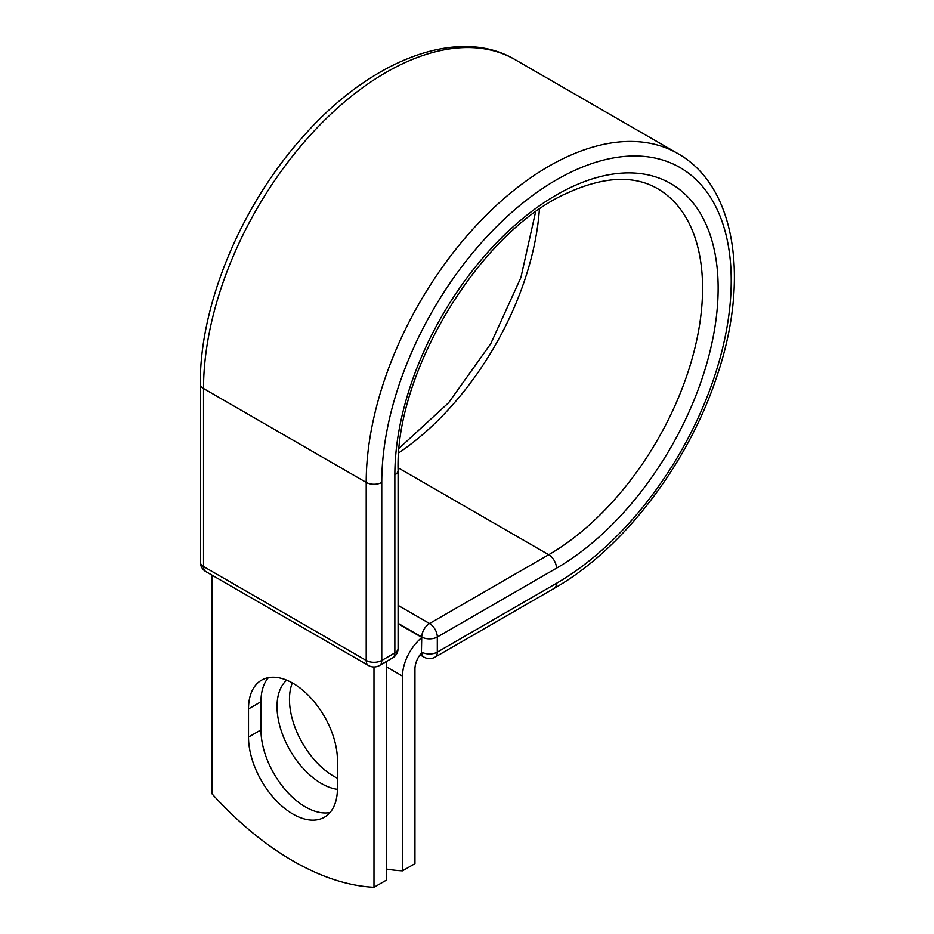 <?xml version="1.0" encoding="UTF-8"?>
<svg xmlns="http://www.w3.org/2000/svg" width="934" height="934" viewBox="0 0 934 934"><rect width="100%" height="100%" fill="white"/><g stroke="black" fill="none" stroke-linecap="round" stroke-linejoin="round"><path stroke-width="1.4" d="M292.972 814.098A62.87 36.298 -120 0 0 324.413 817.215A62.87 36.298 -120 0 0 337.431 788.424L337.431 760.288A62.87 36.298 -120 0 0 309.995 697.021A62.87 36.298 -120 0 0 261.543 680.174A62.87 36.298 -120 0 0 248.514 708.953L248.514 737.089A62.87 36.298 -120 0 0 292.972 814.098M268.385 677.652A62.87 36.298 -120 0 0 260.96 701.773L260.96 729.909A62.87 36.298 -120 0 0 305.418 806.918A62.87 36.298 -120 0 0 330.017 812.545M337.431 778.244A62.87 36.298 60 0 1 333.94 776.387A62.87 36.298 60 0 1 292.33 682.917M337.431 789.358A62.87 36.298 60 0 1 321.494 783.568A62.87 36.298 60 0 1 281.449 731.404A62.87 36.298 60 0 1 286.703 680.174M386.431 869.075A274.958 158.745 -120 0 0 402.507 870.838L402.507 676.134A34.313 19.812 -60 0 1 421.432 637.875L421.432 651.932L421.748 637L398.082 623.328M402.507 870.838L414.953 863.658L414.953 668.942A16.719 9.655 -60 0 1 421.479 652.959A10.998 6.351 -60 0 1 421.432 651.932M421.432 637.875L421.432 637.186L398.082 623.702M373.985 666.969L373.985 887.3L386.431 880.12L386.431 661.482M373.985 887.3A274.958 158.745 60 0 1 211.971 793.76L211.971 575.122M402.507 676.134L386.431 666.853M556.489 583.306L437.31 652.119A10.998 6.351 60 0 1 435.034 657.151L554.212 588.338A10.998 6.351 -120 0 0 556.489 583.306A247.101 142.668 -60 0 0 731.217 280.679A247.101 142.668 -60 0 0 556.489 179.795A247.101 142.668 -60 0 0 381.761 482.423L381.761 660.455L394.86 652.901A10.998 6.351 0 0 0 398.082 648.418L398.082 470.374C395.082 370.74 481.127 230.418 567.837 192.778C604.111 176.421 633.999 175.043 657.501 188.621A217.587 125.623 -60 0 1 690.856 362.976A217.587 125.623 -60 0 1 548.713 554.714L429.535 623.527A10.998 6.351 60 0 1 437.31 637L437.31 652.119A10.998 6.351 180 0 1 421.748 652.119A10.998 6.351 120 0 0 424.036 657.151A10.998 10.998 0 0 0 435.034 657.151M398.082 470.374A10.998 6.351 0 0 1 394.86 474.869A228.585 131.974 -60 0 1 556.489 194.914A228.585 131.974 -60 0 1 718.129 288.232A228.585 131.974 -60 0 1 556.489 568.187L437.31 637A10.998 6.351 180 0 1 421.748 637A10.998 6.351 120 0 1 429.535 623.527L398.082 605.372M556.489 568.187A10.998 6.351 -120 0 0 548.713 554.714L398.094 467.759M200.32 384.026A10.998 6.351 0 0 0 203.542 388.509A258.099 149.008 -60 0 1 316.206 128.775A258.099 149.008 -60 0 1 515.089 59.624C457.567 25.405 369.07 60.558 301.904 137.952C240.738 206.484 199.654 305.476 200.32 384.026L200.32 562.058A10.998 6.351 0 0 0 203.542 566.541L366.21 660.455A10.998 6.351 0 0 0 381.761 660.455A10.998 6.351 -120 0 1 379.484 665.498L392.584 657.933A10.998 6.351 -120 0 0 394.86 652.901L394.86 474.869M200.32 562.058A10.998 10.998 0 0 0 205.819 571.573A10.998 6.351 120 0 1 203.542 566.541L203.542 388.509L366.21 482.423A258.099 149.008 -60 0 1 478.873 222.689A258.099 149.008 -60 0 1 677.757 153.538L515.089 59.624M205.819 571.573L368.486 665.498A10.998 6.351 120 0 1 366.21 660.455L366.21 482.423A10.998 6.351 0 0 0 381.761 482.423M539.373 209.344A217.587 125.623 -60 0 1 398.795 452.827M260.96 701.773L248.514 708.953M260.96 729.909L248.514 737.089M554.212 588.338C622.534 549.659 687.681 464.653 716.483 377.464C749.979 280.55 736.19 186.263 677.757 153.538M399.215 448.168L448.624 402.741L490.805 343.63L520.903 277.55L535.544 212.041M420.008 654.827L424.036 657.151M392.584 657.933A10.998 10.998 0 0 0 398.082 648.418M368.486 665.498A10.998 10.998 0 0 0 379.484 665.498"/></g></svg>
